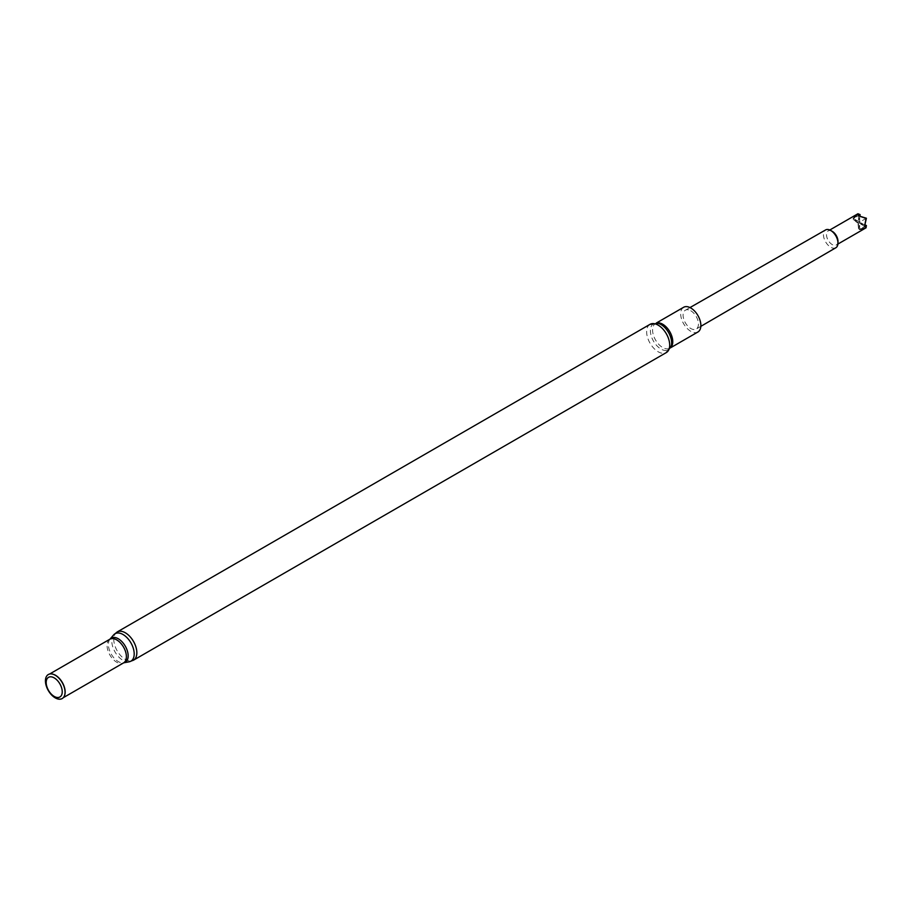 <?xml version="1.0" encoding="UTF-8"?>
<svg xmlns="http://www.w3.org/2000/svg" width="912" height="912" viewBox="0 0 912 912"><rect width="100%" height="100%" fill="white"/><g stroke="black" fill="none" stroke-linecap="round" stroke-linejoin="round"><path stroke-width="0.68" stroke-dasharray="4.56 3.42" d="M837.968 241.281A8.105 4.685 60 0 1 836.281 244.986A8.105 4.685 60 0 1 832.234 244.587A8.105 4.685 60 0 1 826.933 237.439A8.105 4.685 60 0 1 828.176 230.941A8.105 4.685 60 0 1 832.234 231.34M866.4 226.518L865.545 226.016L859.663 229.379A8.105 4.685 60 0 1 859.093 229.083A8.105 4.685 60 0 1 858.523 228.718L860.096 222.87L859.229 222.38L857.941 223.121L853.438 219.838L859.229 221.388L859.229 222.38M835.848 247.745A10.271 5.928 60 0 1 830.707 247.232A10.271 5.928 60 0 1 823.992 238.169A10.271 5.928 60 0 1 825.577 229.949M690.772 310.764A10.864 6.27 60 0 1 697.862 320.329A10.864 6.27 60 0 1 696.209 329.038A10.864 6.27 60 0 1 690.772 328.502A10.864 6.27 60 0 1 683.669 318.926A10.864 6.27 60 0 1 685.357 310.217A10.864 6.27 60 0 1 690.772 310.764M683.635 307.276A14.273 8.242 -120 0 0 681.446 318.71A14.273 8.242 -120 0 0 690.772 331.295A14.273 8.242 -120 0 0 697.908 332.002M51.893 673.979A13.669 7.889 -120 0 0 48.655 674.572A13.669 7.889 -120 0 0 46.569 685.528A13.669 7.889 -120 0 0 55.495 697.566A13.669 7.889 -120 0 0 62.324 698.25A13.669 7.889 -120 0 0 64.456 695.742M865.545 225.025L865.545 226.016M866.4 219.233L865.545 218.732L859.663 222.129L859.663 216.201M865.545 217.74L865.545 218.732M859.229 221.388L860.096 222.87M860.096 215.585L859.229 215.095L853.381 218.504A8.105 4.685 60 0 0 853.381 219.826L853.438 219.838M859.229 214.103L859.229 215.095M864.793 226.415L859.663 223.451L859.663 229.379M859.663 223.451L864.895 224.854M860.096 221.878L858.523 222.79L858.523 228.718M858.545 228.661L857.941 223.121M858.523 215.54L858.523 221.468L859.913 216.235M864.793 225.093L859.663 222.129M858.523 222.79L853.381 219.826M858.523 221.468L853.381 218.504M656.572 323.053A14.273 8.242 -120 0 0 655.534 323.498A14.273 8.242 -120 0 0 653.345 334.932A14.273 8.242 -120 0 0 662.671 347.518A14.273 8.242 -120 0 0 669.807 348.224A14.273 8.242 -120 0 0 670.708 347.552M656.344 323.03L655.534 323.498L658.27 323.384A15.014 8.675 -120 0 0 650.484 332.333A15.014 8.675 -120 0 0 661.018 349.079A15.014 8.675 -120 0 0 671.278 345.91L669.807 348.224L670.616 347.757M650.017 324.341A16.302 9.416 -120 0 0 647.52 337.406A16.302 9.416 -120 0 0 658.168 351.77A16.302 9.416 -120 0 0 666.319 352.579M109.885 639.221A13.669 7.889 -120 0 0 107.798 650.176A13.669 7.889 -120 0 0 116.725 662.215A13.669 7.889 -120 0 0 123.553 662.899M110.044 639.107L110.044 639.107A13.965 8.06 -120 0 0 109.577 650.541A13.965 8.06 -120 0 0 118.275 661.565A13.965 8.06 -120 0 0 123.724 662.819L123.724 662.819M113.647 634.9A15.846 9.154 -120 0 0 113.122 647.862A15.846 9.154 -120 0 0 122.995 660.379A15.846 9.154 -120 0 0 129.185 661.804M117.169 631.982A16.302 9.416 -120 0 0 114.673 645.035A16.302 9.416 -120 0 0 125.32 659.41A16.302 9.416 -120 0 0 133.471 660.208M836.281 244.986L837.911 244.051M700.838 326.348L696.209 329.038M63.259 697.703L62.324 698.25M49.59 674.036L48.655 674.572M689.996 307.561L685.357 310.217M828.176 230.941L829.795 230.006"/><path stroke-width="1.37" d="M689.996 307.561L825.577 229.949A10.271 5.928 60 0 1 830.707 230.462L832.234 231.34A8.105 4.685 60 0 1 837.968 241.281L837.968 243.048A10.271 5.928 60 0 1 835.848 247.745L700.838 326.348M853.438 218.435L857.941 213.75L858.523 215.54A8.105 4.685 60 0 1 859.093 215.836A8.105 4.685 60 0 1 859.663 216.201L866.058 218.435L864.793 225.093A8.105 4.685 60 0 1 864.793 226.415L866.058 227.806L859.754 229.357M832.234 231.34L830.707 230.462A10.271 5.928 60 0 1 837.968 243.048M670.616 347.757L697.908 332.002A14.273 8.242 -120 0 0 700.097 320.557A14.273 8.242 -120 0 0 690.772 307.982A14.273 8.242 -120 0 0 683.635 307.276L656.344 323.03M54.207 696.415A11.343 6.544 -120 0 0 62.233 691.775A11.343 6.544 -120 0 0 54.207 677.89A11.343 6.544 -120 0 0 46.193 682.518A11.343 6.544 -120 0 0 54.207 696.415M55.244 697.874A13.874 8.003 -120 0 0 64.41 695.879A13.874 8.003 -120 0 0 55.244 675.233A13.874 8.003 -120 0 0 51.745 673.957A13.874 8.003 -120 0 0 45.6 683.042A13.874 8.003 -120 0 0 55.244 697.874M64.456 695.742A13.669 7.889 -120 0 0 64.524 695.605A13.669 7.889 -120 0 0 55.495 675.256A13.669 7.889 -120 0 0 52.041 674.002A13.669 7.889 -120 0 0 51.893 673.979M864.895 224.854L866.4 225.526L866.058 227.806L837.911 244.051M859.754 216.19L866.4 218.242L864.85 225.013M829.795 230.006L857.941 213.75L860.096 214.594L859.913 216.235M866.4 225.526L864.85 226.415M860.096 214.594L858.545 215.494M670.708 347.552A14.273 8.242 -120 0 0 671.711 335.901A14.273 8.242 -120 0 0 662.671 324.205A14.273 8.242 -120 0 0 656.572 323.053M650.017 324.341A16.302 9.416 -120 0 1 658.168 325.151A16.302 9.416 -120 0 1 668.815 339.515A16.302 9.416 -120 0 1 666.319 352.579L671.278 345.91A15.014 8.675 -120 0 0 661.018 324.547A15.014 8.675 -120 0 0 658.27 323.384L650.017 324.341L117.169 631.982L113.647 634.9A15.846 9.154 -120 0 1 122.995 634.501A15.846 9.154 -120 0 1 133.722 649.903A15.846 9.154 -120 0 1 129.185 661.804L123.724 662.819A13.965 8.06 -120 0 0 127.737 652.331A13.965 8.06 -120 0 0 118.275 638.753A13.965 8.06 -120 0 0 110.044 639.107L49.59 674.036M123.724 662.819L123.553 662.899A13.669 7.889 -120 0 0 125.651 651.943A13.669 7.889 -120 0 0 116.725 639.905A13.669 7.889 -120 0 0 109.885 639.221M666.319 352.579L133.471 660.208A16.302 9.416 -120 0 0 135.968 647.144A16.302 9.416 -120 0 0 125.32 632.78A16.302 9.416 -120 0 0 117.169 631.982M123.553 662.899L63.259 697.703M133.471 660.208L129.185 661.804M110.044 639.107L113.647 634.9"/></g></svg>
